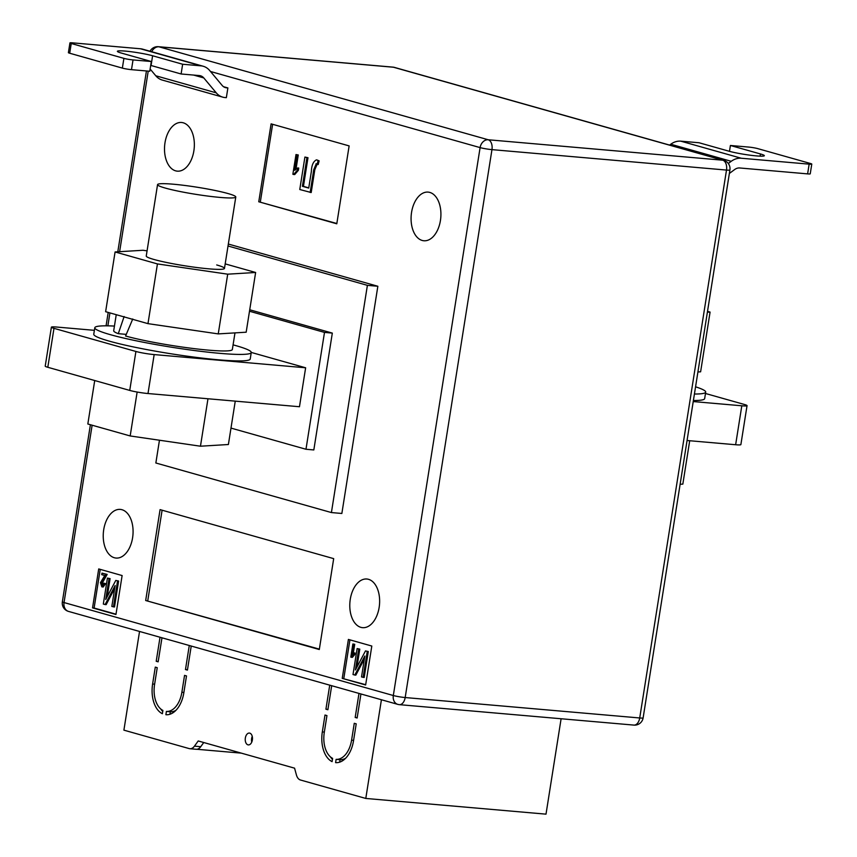 <?xml version="1.0" encoding="UTF-8"?>
<svg xmlns="http://www.w3.org/2000/svg" width="857" height="857" viewBox="0 0 857 857"><rect width="100%" height="100%" fill="white"/><g stroke="black" fill="none" stroke-linecap="round" stroke-linejoin="round"><path stroke-width="1.29" d="M252.247 736.356A5.945 3.61 -85 0 0 251.615 738.541A5.945 3.61 -85 0 0 251.744 742.151M252.365 739.977A5.945 3.61 -85 0 0 249.376 733.067A5.945 3.61 -85 0 0 245.348 737.995A5.945 3.61 -85 0 0 248.337 744.904A5.945 3.61 -85 0 0 252.365 739.977M154.56 684.55L157.238 667.678L155.288 667.121L152.61 684.004A26.406 16.037 -85 0 0 162.38 713.72L162.894 710.442A23.096 14.033 -85 0 1 154.56 684.55M353.534 740.727L356.212 723.854L354.262 723.297L351.584 740.18A23.096 14.033 95 0 1 336.115 759.356L335.601 762.623A26.406 16.037 95 0 1 335.601 762.623A26.406 16.037 95 0 0 353.534 740.727M332.088 761.627L332.602 758.359A23.096 14.033 95 0 1 324.278 732.467L326.945 715.595L324.996 715.038L322.328 731.921A26.406 16.037 95 0 0 332.088 761.627M165.883 714.706L166.408 711.439A23.096 14.033 -85 0 0 181.877 692.263L184.544 675.391L186.494 675.937L183.827 692.82A26.406 16.037 -85 0 1 165.926 714.717A26.406 16.037 -85 0 1 165.883 714.706L165.969 714.717M161.973 637.79L158.159 661.829L156.21 661.283L160.023 637.244M203.741 742.526L200.742 746.693A9.898 6.01 -85 0 1 196.199 749.275L189.933 748.729A9.898 6.01 -85 0 1 189.258 748.611L123.901 730.153L139.541 631.459M189.933 748.729A9.898 6.01 -85 0 0 194.464 746.147L198.213 740.962L294.572 768.172L296.415 774.932A9.898 6.01 95 0 0 300.443 779.999L365.789 798.445L381.419 699.751M357.198 717.63L355.184 717.459L357.133 718.005L360.936 693.966M355.184 717.459L358.987 693.409M327.931 709.371L325.917 709.2L327.877 709.746L331.68 685.707M325.917 709.2L329.731 685.15M187.479 669.724L185.476 669.542L187.426 670.099L191.229 646.049M185.476 669.542L189.279 645.503M561.11 718.755L546.005 814.15L365.789 798.445M241.374 753.142L196.896 749.275M339.64 762.162L340.036 759.698L336.115 759.356M345.692 758.188A23.096 14.033 95 0 1 340.036 759.698M332.441 759.366A26.406 16.037 95 0 1 330.416 756.86M169.932 714.245L170.318 711.781L166.408 711.439M170.318 711.781A23.096 14.033 -85 0 0 175.974 710.282M160.709 708.953A26.406 16.037 -85 0 0 162.734 711.449M158.224 661.454L156.21 661.283M164.994 142.744A24.425 14.837 95 0 1 181.545 122.487A24.425 14.837 95 0 1 193.864 150.896A24.425 14.837 95 0 1 177.313 171.154A24.425 14.837 95 0 1 164.994 142.744M411.564 212.354A24.425 14.837 95 0 1 428.114 192.107A24.425 14.837 95 0 1 440.434 220.506A24.425 14.837 95 0 1 423.872 240.763A24.425 14.837 95 0 1 411.564 212.354M350.277 599.268A24.425 14.837 95 0 1 366.839 579.011A24.425 14.837 95 0 1 379.148 607.42A24.425 14.837 95 0 1 362.597 627.667A24.425 14.837 95 0 1 350.277 599.268M103.718 529.658A24.425 14.837 95 0 1 120.269 509.401A24.425 14.837 95 0 1 132.589 537.81A24.425 14.837 95 0 1 116.027 558.057A24.425 14.837 95 0 1 103.718 529.658M271.101 123.869L349.131 145.904L336.79 223.806L258.76 201.77L271.101 123.869M365.639 684.989L342.232 678.38L348.403 639.429L371.809 646.039L365.639 684.989M159.456 440.23L155.856 462.994L331.413 512.561L341.857 513.472L377.851 286.259L228.337 244.041M92.545 607.892L98.716 568.941L122.123 575.55L115.952 614.501L92.545 607.892L94.109 608.02L100.237 569.369M160.077 509.626L333.684 558.635L319.297 649.52L145.679 600.511L160.077 509.626M151.314 61.511L149.771 71.249L131.485 69.663A6.599 0.6 -171 0 1 122.358 68.099L123.901 58.362A6.599 0.6 9 0 0 133.028 59.926L151.314 61.511L121.266 53.038A19.797 1.81 -171 0 1 117.388 51.302A19.797 1.81 -171 0 1 130.907 51.709A19.797 1.81 -171 0 1 152.61 55.769L182.648 64.243L181.106 73.981L199.392 75.577A9.898 7.809 105.8 0 1 200.538 75.791A9.898 7.809 105.8 0 1 203.784 77.933L216.253 92.845A19.797 15.63 -74.2 0 0 222.745 97.141A19.797 15.63 -74.2 0 0 225.037 97.559L226.344 97.666L227.887 87.928L223.527 86.707M230.983 428.093L305.981 449.261L324.492 332.409L332.323 333.094L249.73 309.773M249.494 311.241L324.492 332.409M251.262 352.431L305.638 367.782L299.468 406.732L147.993 393.534A13.198 1.211 -171 0 1 129.739 390.417L47.81 367.289A13.198 1.211 -171 0 1 45.217 366.132L51.388 327.181A13.198 1.211 9 0 0 53.98 328.338L135.909 351.466A13.198 1.211 9 0 0 154.164 354.584L147.993 393.534M331.413 512.561L367.396 285.349L377.851 286.259M228.026 246.002L367.396 285.349M332.323 333.094L313.823 449.946L305.981 449.261M94.377 330.331L56.626 327.042A13.198 1.211 9 0 0 51.388 327.181M305.638 367.782L154.164 354.584M735.638 444.74L741.808 405.79A13.198 1.211 9 0 0 747.047 405.65L740.877 444.601A13.198 1.211 -171 0 1 735.638 444.74L687.057 440.509M741.808 405.79L693.227 401.558M705.482 393.492L744.454 404.493A13.198 1.211 9 0 1 747.047 405.65M115.995 614.201L94.109 608.02M101.962 573.14L106.118 574.319L101.265 582.91L102.101 585.513L103.761 583.167L104.554 583.563L101.854 586.852L100.462 582.653L104.768 575.518L101.726 574.661L101.962 573.14L107.168 574.404L102.315 583.006L103.151 585.599M103.761 583.167L105.593 583.649L103.204 587.002L101.854 586.852M105.111 604.549L103.322 604.046L107.425 578.079L109.053 578.539L105.732 599.482L115.781 580.435L118.609 581.025L114.495 606.992L111.828 606.445L115.138 585.535L105.111 604.549L106.15 604.646L114.677 588.502M107.425 578.079L110.092 578.625L107.243 596.622M365.693 684.7L342.232 678.38M343.796 678.519L349.924 639.858M352.87 643.982L353.684 644.207L352.056 654.491L353.995 652.927L353.759 654.448L350.792 657.137L352.87 643.982L354.723 644.303L353.298 653.334M353.995 652.927L355.034 653.023L354.798 654.534L352.356 657.373L351.316 657.276M354.798 675.037L353.009 674.534L357.123 648.567L358.74 649.028L355.419 669.981L365.478 650.924L368.296 651.524L364.182 677.491L361.515 676.944L364.836 656.034L354.798 675.037L355.837 675.134L364.364 658.99M357.123 648.567L359.79 649.124L356.94 667.11M319.35 649.135L145.679 600.511M147.768 600.693L162.102 510.194M336.833 223.506L258.76 201.77M260.335 201.909L272.622 124.297M295.997 154.539L297.208 154.881L294.765 170.307L297.679 167.961L297.315 170.232L293.662 174.485L292.869 174.26L295.997 154.539L298.257 154.967L296.029 169.022M297.679 167.961L298.729 168.047L298.365 170.329L294.701 174.571L293.662 174.485M317.304 163.869L314.819 169.707L311.198 192.536L299.768 189.515L304.91 157.056L307.984 157.72L303.442 186.376L308.766 187.887M316.833 159.905L319.125 160.859L318.161 164.555L316.051 163.751M365.478 650.924L368.296 651.524M367.257 651.427L363.143 677.394M358.74 649.028L359.79 649.124M353.759 654.448L354.798 654.534M353.684 644.207L354.723 644.303M115.781 580.435L118.609 581.025M117.559 580.939L113.456 606.906M109.053 578.539L110.092 578.625M104.554 583.563L105.593 583.649M101.265 582.91L102.315 583.006M106.118 574.319L107.168 574.404M316.265 163.783L313.769 169.611L314.819 169.707M313.769 169.611L310.159 192.439M304.91 157.056L306.935 157.624L302.403 186.29L308.734 188.079L311.37 171.411C311.627 165.219 313.319 161.373 316.447 159.873L319.125 160.859M318.086 160.773L317.111 164.458M302.403 186.29L303.442 186.376M306.935 157.624L307.984 157.72M297.315 170.232L298.365 170.329M297.208 154.881L298.257 154.967M811.783 164.083L810.24 173.821A6.599 0.6 -171 0 1 807.615 173.885L809.158 164.148A6.599 0.6 9 0 0 811.783 164.083A6.599 0.6 9 0 0 810.486 163.505L757.813 148.636A6.599 0.6 9 0 0 748.686 147.072L730.41 145.486L760.448 153.96A19.797 1.81 -171 0 1 764.337 155.695A19.797 1.81 -171 0 1 750.807 155.288A19.797 1.81 -171 0 1 729.103 151.228L699.066 142.755L680.779 141.159A19.797 15.63 105.8 0 0 670.763 144.233L669.606 145.09M809.158 164.148L741.251 158.234A19.797 15.63 105.8 0 0 731.235 161.309L728.289 163.483M729.361 173.446L734.706 169.504A9.898 7.809 -74.2 0 1 739.709 167.972L807.615 173.885M730.41 145.486L729.478 151.335M182.648 64.243L200.934 65.839A19.797 15.63 -74.2 0 1 203.227 66.257A19.797 15.63 -74.2 0 1 209.719 70.553L222.188 85.464A9.898 7.809 105.8 0 0 225.434 87.607A9.898 7.809 105.8 0 0 226.58 87.821L227.887 87.928M222.745 97.141L162.273 80.065A19.797 15.63 -74.2 0 1 155.781 75.77L150.125 69.01M122.358 68.099L69.696 53.23A6.599 0.6 -171 0 1 68.399 52.652L69.942 42.914A6.599 0.6 9 0 1 72.556 42.85L140.462 48.763A19.797 15.63 -74.2 0 1 142.755 49.192L203.227 66.257M123.901 58.362L71.238 43.493L69.696 53.23M69.942 42.914A6.599 0.6 9 0 0 71.238 43.493M150.693 65.4A19.797 1.81 -171 0 1 151.068 65.507L181.106 73.981M680.126 484.28L682.836 484.109L689.703 440.734M165.326 188.079A39.604 3.621 -171 0 1 157.559 184.619A39.604 3.621 -171 0 1 184.609 185.433A39.604 3.621 -171 0 1 228.005 193.543A39.604 3.621 -171 0 1 235.782 197.014A39.604 3.621 -171 0 1 208.733 196.189A39.604 3.621 -171 0 1 165.326 188.079M137.141 392.035L130.178 435.956L87.832 424.001L94.72 380.529M130.178 435.956L200.463 446.208L207.972 398.762M200.463 446.208L228.391 444.515L235.257 401.14M694.416 394.027A79.208 7.231 9 0 0 705.697 392.12A79.208 7.231 9 0 0 695.563 386.807M693.388 400.519A79.208 7.231 9 0 0 704.668 398.612L705.697 392.12M707.368 312.248L710.078 312.077L707.518 311.359M697.909 371.97L700.619 371.809L710.078 312.077M233.083 344.868A79.208 7.231 -171 0 1 235.707 345.585A79.208 7.231 -171 0 1 251.251 352.516A79.208 7.231 -171 0 1 197.153 350.877A79.208 7.231 -171 0 1 110.339 334.659A79.208 7.231 -171 0 1 94.795 327.738A79.208 7.231 -171 0 1 114.431 326.078M251.251 352.516L250.223 359.008A79.208 7.231 -171 0 1 196.124 357.369A79.208 7.231 -171 0 1 109.31 341.15A79.208 7.231 -171 0 1 93.767 334.23L94.795 327.738M116.241 314.69L113.702 330.727A60.065 5.485 9 0 0 118.287 333.673L124.126 316.533M216.703 264.952A39.604 3.621 -171 0 1 224.47 268.423A39.604 3.621 -171 0 1 197.421 267.598A39.604 3.621 -171 0 1 154.014 259.489A39.604 3.621 -171 0 1 146.247 256.029L157.559 184.619M225.187 263.881L255.632 272.483L227.705 274.176L157.431 263.924L115.084 251.969L143.012 250.265L147.061 250.855M255.632 272.483L246.173 332.205L218.246 333.898L147.972 323.646L105.625 311.691L115.084 251.969M227.705 274.176L218.246 333.898M157.431 263.924L147.972 323.646M132.749 318.986L125.583 336.008A60.065 5.485 9 0 0 191.4 348.285A60.065 5.485 9 0 0 232.343 349.517L234.979 332.88M118.287 333.673L126.247 334.369M200.742 746.693L194.464 746.147M353.598 740.352L351.584 740.18M324.332 732.092L322.328 731.921M183.88 692.445L181.877 692.263M154.624 684.175L152.61 684.004M92.127 425.211L64.039 602.557L393.32 695.52L480.102 147.608L210.511 71.495M148.218 71.12L119.616 251.69M109.921 312.901L107.875 325.842M633.901 725.097A8.581 8.581 0 0 0 643.125 717.887A8.581 0.782 9 0 1 639.718 717.973L726.5 170.072L491.961 149.632L405.179 697.544L639.718 717.973A8.581 5.206 95 0 1 633.901 725.097L399.373 704.658A8.581 5.206 -85 0 0 405.179 697.544A8.581 0.782 9 0 1 393.32 695.52A8.581 6.77 105.8 0 0 397.777 704.368L68.506 611.405A8.581 6.77 105.8 0 1 64.039 602.557A8.581 0.782 9 0 1 62.357 601.807A8.581 8.581 0 0 0 68.506 611.405M151.732 51.72A8.581 6.77 105.8 0 1 158.952 46.803L488.233 139.766L722.762 160.195L393.492 67.232L158.952 46.803A8.581 5.206 -85 0 0 158.363 46.696A8.581 8.581 0 0 0 150.029 51.238M398.773 704.55A8.581 5.206 -85 0 0 399.373 704.658A8.581 8.581 0 0 1 397.777 704.368M392.902 67.125A8.581 5.206 95 0 1 393.492 67.232A8.581 6.77 105.8 0 1 394.488 67.414A8.581 8.581 0 0 0 392.902 67.125L158.363 46.696M723.758 160.377A8.581 6.77 105.8 0 0 722.762 160.195A8.581 5.206 -85 0 1 726.5 170.072A8.581 0.782 9 0 0 729.907 169.986A8.581 8.581 0 0 0 723.758 160.377L394.488 67.414M480.102 147.608A8.581 0.782 9 0 0 491.961 149.632A8.581 5.206 95 0 0 488.233 139.766A8.581 6.77 105.8 0 0 480.102 147.608M53.98 328.338L47.81 367.289M129.739 390.417L135.909 351.466M103.761 578.679L104.8 578.775M670.763 144.233L731.235 161.309M680.779 141.159L741.251 158.234M760.448 153.96L760.105 156.145M226.58 87.821L224.341 87.189M200.934 65.839L140.462 48.763M203.784 77.933L193.671 75.084M216.253 92.845L155.781 75.77M133.028 59.926L131.485 69.663M152.61 55.769L151.068 65.507M62.357 601.807L90.403 424.729M106.075 325.821L108.196 312.419M117.795 251.797L146.44 70.96M643.125 717.887L729.907 169.986M235.782 197.014L224.47 268.423"/></g></svg>
